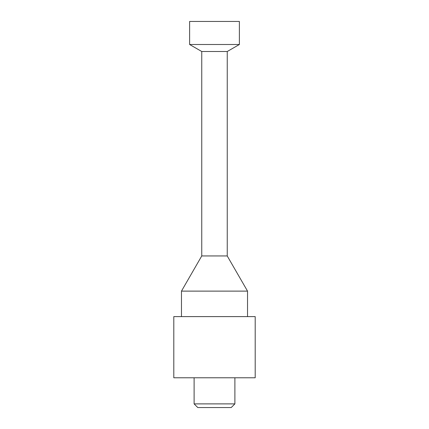 <?xml version="1.0" encoding="UTF-8"?>
<svg xmlns="http://www.w3.org/2000/svg" width="429" height="429" viewBox="0 0 429 429"><rect width="100%" height="100%" fill="white"/><g stroke="black" fill="none" stroke-linecap="round" stroke-linejoin="round"><path stroke-width="0.64" d="M189.623 44.503L239.377 44.503L239.377 21.45L189.623 21.45L189.623 44.503L201.753 51.507L227.247 51.507L227.247 255.941L201.753 255.941L181.467 291.119L247.533 291.119L247.533 316.607M234.888 403.882L231.22 407.55L197.78 407.55L194.112 403.882L234.888 403.882L234.888 377.777M255.201 377.777L173.799 377.777L173.799 316.607L255.201 316.607L255.201 377.777M227.225 255.941L247.533 291.119M181.467 291.119L181.467 316.607M194.112 377.777L194.112 403.882M227.247 51.507L239.377 44.503M201.753 51.507L201.753 255.941"/></g></svg>
